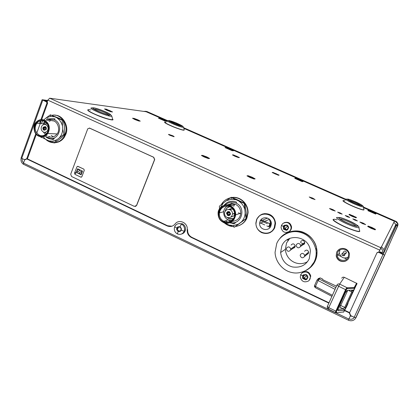 <?xml version="1.0" encoding="UTF-8"?>
<svg xmlns="http://www.w3.org/2000/svg" width="419" height="419" viewBox="0 0 419 419"><rect width="100%" height="100%" fill="white"/><g stroke="black" fill="none" stroke-linecap="round" stroke-linejoin="round"><path stroke-width="0.63" d="M381.594 215.607L363.514 207.63M381.107 253.406L381.526 252.474L381.028 253.029L378.766 252.248L394.41 221.258L393.944 222.28L394.41 221.258L381.583 215.602M378.729 252.327L380.845 247.739L49.699 98.198L146.168 111.742L167.385 121.101M239.375 152.862L222.856 145.576M308.824 183.501L291.53 175.87M295.709 178.159L303.162 181.448L302.251 181.663L294.746 178.347L295.709 178.159L295.285 178.588M368.28 210.186L367.824 210.616L375.696 214.093L376.094 213.632L368.28 210.186L367.987 210.689M226.454 147.593L233.572 150.735L232.189 150.73L225.024 147.567L226.454 147.593L225.914 147.959M165.285 121.185L158.44 118.163L160.294 118.394L159.644 118.697M315.072 199.58L312.642 198.077L309.227 196.972L311.652 198.47L315.072 199.58M173.995 136.72L174.021 136.72C174.414 136.662 173.859 136.285 172.361 135.599L168.637 134.347C168.249 134.405 168.799 134.777 170.292 135.468L173.995 136.72M349.608 214.664L352.374 216.33L355.831 217.435L353.055 215.764L349.608 214.664M247.969 175.964C247.671 176.121 248.436 176.624 250.263 177.478L254.197 178.756C254.474 178.588 253.71 178.085 251.892 177.242L247.969 175.964M272.952 172.623L275.047 173.911L278.373 175.022L276.262 173.733L272.952 172.623M139.092 120.887L137.594 119.818L133.598 118.483L135.19 119.556L139.092 120.887M208.526 158.309C208.929 158.204 208.253 157.743 206.504 156.931L202.487 155.606C202.063 155.7 202.733 156.161 204.493 156.978L208.526 158.309M238.573 157.397L236.683 156.214L233.294 155.061L235.174 156.245L238.573 157.397M359.848 222.023L363.032 223.028L365.677 224.626L362.482 223.62L359.848 222.023M329.517 208.484L332.77 209.521L335.231 211.035L331.974 209.998L329.517 208.484M337.646 212.114L340.202 212.925L342.182 214.135L339.62 213.323L337.646 212.114M352.819 218.886L355.349 219.687L357.397 220.928L354.862 220.127L352.819 218.886M345.214 215.492L347.754 216.298L349.771 217.524L347.22 216.717L345.214 215.492M105.818 109.244L109.893 110.637C111.297 111.281 111.81 111.632 111.438 111.7L107.196 110.291C105.798 109.652 105.284 109.296 105.656 109.233L105.818 109.244M368.353 226.485L371.878 227.59L374.879 229.397L371.344 228.292L368.353 226.485M380.206 249.137L380.761 248.048L382.51 250.049L382.358 252.097L381.63 253.647M331.031 208.824L330.104 209.05M331.062 208.835L330.193 209.102M49.699 98.198L47.813 100.141L47.169 101.922C46.053 101.398 45.671 101.11 46.027 101.042L47.426 101.215L44.843 100.502L47.556 100.864M350.253 316.052L352.185 316.314M381.526 252.474L380.091 251.824L379.74 252.348L378.87 252.049M395.971 225.616L395.677 226.773L395.845 224.469L384.008 249.651L383.788 252.746L383.076 254.302L378.367 252.165L377.063 252.626M283.668 225.862L285.459 225.92L286.931 225.008L284.103 225.312L283.26 226.396L283.626 229.256L286.434 230.34L285.161 229.104L283.422 228.957L284.166 227.156L283.637 225.93L284.061 225.715L284.627 226.915L283.794 228.559L284.339 228.884C285.386 228.46 286.083 228.779 286.423 229.837L286.701 230.11M305.283 279.599L305.99 279.651M305.765 270.611C310.343 268.186 313.522 264.892 315.303 260.718C316.79 257.481 317.314 253.799 316.874 249.677C315.266 241.538 311.118 235.918 304.419 232.823C296.835 228.795 284.648 231.34 279.546 238.919M355.689 285.905L356.223 284.936M256.643 219.409L255.852 223.133C256.109 227.669 258.088 230.853 261.786 232.676C267.474 234.619 271.795 232.98 274.749 227.753L275.55 223.468C275.094 219.121 273.099 216.11 269.569 214.423C263.855 212.527 259.544 214.188 256.643 219.409M336.666 252.149L336.206 255.93C336.782 258.366 338.091 260.052 340.134 260.995C344.015 262.325 346.979 261.267 349.017 257.826L349.446 253.814C348.812 251.468 347.508 249.844 345.534 248.949C341.637 247.639 338.683 248.708 336.666 252.149L336.389 255.726C336.97 258.156 338.274 259.838 340.312 260.78C343.334 262.006 346.015 261.398 348.351 258.968M44.702 100.885L44.843 100.502M383.27 253.883L381.824 253.228M395.677 226.773L383.788 252.746L382.358 252.097M307.305 269.684L311.045 266.882M355.841 285.632L356.244 285.051M262.299 214.067L259.398 215.869L257.402 218.409M263.713 233.1C265.924 233.702 268.155 233.498 270.407 232.487M393.897 222.264L395.845 224.469M380.761 248.048L381.395 246.671L384.008 249.651M51.61 98.465L53.491 98.727M140.92 111.004L142.408 111.213M385.988 248.278L383.207 254.349M378.263 252.369L376.953 252.83L349.577 312.794L350.672 315.591L354.212 317.283L382.982 254.511L378.367 252.165M354.212 317.283L355.977 317.67L384.721 255.014L397.563 225.752L396.515 225.291L383.076 254.302M384.721 255.014L382.982 254.511M348.351 320.21L350.572 315.345L348.351 320.21C351.698 321.441 354.244 320.598 355.977 317.67L355.846 317.607M396.51 225.296L385.705 248.87M348.969 318.859L348.969 318.854C351.185 319.718 352.981 319.215 354.374 317.356M328.852 303.11L191.378 237.489C188.414 235.829 187.026 233.268 187.209 229.816C188.32 222.945 178.929 218.519 175.042 224.029C172.822 226.501 170.172 227.124 167.087 225.893L26.826 158.942L24.642 159.932L23.501 163.085L23.443 164.264L23.815 164.442M23.6 162.802C22.38 161.671 21.945 160.278 22.296 158.628M21.18 158.031C20.599 160.697 21.359 162.782 23.459 164.29M350.415 315.675L349.32 312.878L349.483 312.553L350.572 315.345M344.491 310.573L349.32 312.878M26.826 158.942L27.549 158.932L167.584 225.752L171.958 226.218M187.209 229.816L187.67 229.664C187.471 233.126 188.859 235.677 191.834 237.327L328.999 302.78M344.664 310.254L349.483 312.553M47.572 100.817L43.377 100.261L47.2 102.016L47.63 103.153L41.664 119.577M40.931 119.609L46.933 103.069L46.504 101.927L42.104 99.732L47.698 100.471M42.062 99.842L21.139 157.748L21.725 158.356L42.743 100.225M35.798 133.761L26.743 158.717L24.553 159.707L21.725 158.356M24.553 159.707L25.166 159.697M26.743 158.717L27.465 158.707L26.942 158.942M27.465 158.707L36.301 134.363M36.757 133.101L41.251 120.724M40.486 120.84L39.726 122.924M316.911 253.668L316.193 253.333M288.052 240.307L286.921 239.783M316.947 252.919L316.193 252.568M288.481 239.741L287.612 239.343M346.832 259.141L344.507 258.067M341.035 256.47L337.253 254.731M269.925 223.741L261.032 219.645M229.219 205.006L228.125 204.503M338.28 308.347L338.206 308.504C337.667 309.877 337.698 310.615 338.295 310.72L344.58 310.144L345.722 307.666L344.706 307.431L343.281 308.866L344.58 310.144L343.758 311.946L343.234 312.202M336.399 311.464L335.771 311.296L345.57 289.665L338.458 286.161L337.007 285.009C337.609 283.977 338.494 283.668 339.668 284.087L328.758 307.661L336.42 311.411L336.494 312.595L336.033 312.914L348.865 319.063M335.771 311.296L335.478 312.642L328.281 309.007L327.202 307.53L327.349 306.451L328.758 307.661L328.407 309.07M23.501 163.085L335.614 312.831L336.368 312.579M347.749 303.33L348.048 303.471L346.581 306.692L343.784 311.893L336.096 312.909M341.757 278.2C342.328 277.216 343.171 276.922 344.287 277.315L357.014 283.516L345.968 307.237L348.048 303.471M356.679 283.097L354.212 287.513L354.547 288.209L353.704 290.089L347.54 290.341L345.429 292.582M356.978 283.862L354.511 288.319L347.382 288.576L346.623 289.141L336.42 311.411M351.756 290.582L351.745 291.954L352.646 292.237L353.704 290.089L351.614 290.54M347.382 288.576L347.131 287.753L346.639 288.057L345.607 289.587L346.246 289.733M336.478 286.177L323.327 280.012L322.29 278.897L322.201 279.295M337.913 309.342L343.281 308.866L339.888 307.247L347.581 290.707M351.494 290.545L353.222 290.765L344.544 310.013M314.512 285.685L314.412 286.434L315.35 287.675M351.017 215.413L354.411 216.874L351.017 215.413M356.485 217.44L356.061 217.822L352.264 216.424L348.927 214.648L349.399 214.282L356.485 217.44M274.094 173.23L277.189 174.524L274.094 173.23M279.148 175.132L278.363 175.257L272.156 172.508L272.973 172.398L279.148 175.132M249.247 176.671L252.908 178.038L249.247 176.671M255.171 178.871L254.113 179.033L249.996 177.515L246.974 175.839L248.069 175.692L252.149 177.206L255.171 178.871M203.665 156.266L207.337 157.644L203.665 156.266M209.61 158.482L208.301 158.523L204.168 156.989L201.377 155.423L202.728 155.402L206.824 156.921L209.61 158.482M234.362 155.632L237.5 156.826L234.362 155.632M239.438 157.549L238.458 157.581L234.933 156.256L232.414 154.904L233.425 154.889L239.438 157.549M134.677 119.033L138.118 120.342L134.677 119.033M140.26 121.143L138.689 120.976L134.803 119.515L132.524 118.231L134.122 118.409L137.977 119.86L140.26 121.143M49.274 136.929L49.699 136.437M107.06 110.077L109.914 111.187M109.747 111.14L106.489 109.705L107.358 109.794C110.082 110.768 110.977 111.245 110.045 111.224L109.747 111.14M106.761 110.234L104.53 108.956L106.326 109.186L112.559 111.973L110.794 111.753L106.761 110.234M373.476 228.926L369.752 226.957C372.559 227.952 373.8 228.612 373.476 228.926M369.904 227.402L373.156 228.842M371.255 228.402L367.699 226.501L368.076 226.051L371.962 227.48L375.508 229.371L375.178 229.842L371.255 228.402M395.981 225.621L396.5 224.49L397.861 225.092L397.746 223.971L395.751 221.682L363.477 207.447M346.335 199.884L183.794 128.183M167.019 120.782L145.702 111.381L143.481 111.365M363.383 206.991L395.918 221.337L397.924 223.636L397.861 225.092M145.493 111.297L146.917 111.527L167.27 120.504M396.5 224.49L396.238 225.087L397.762 225.757M396.285 225.103L396.039 225.647M395.751 221.682L395.918 221.337L397.003 222.049L398.045 224.699M145.456 111.281L146.896 111.517L145.702 111.381M397.841 225.626L392.394 237.531M177.808 228.601L177.834 228.261M181.605 234.012C183.637 233.467 184.915 232.121 185.428 229.979C185.785 227.208 184.769 225.144 182.38 223.798L178.421 223.652M174.681 226.747L174.414 227.601C173.99 230.429 174.995 232.54 177.431 233.938C180.421 234.991 182.679 234.106 184.203 231.283L184.501 230.277C184.8 227.423 183.779 225.354 181.437 224.071C178.431 223.002 176.179 223.893 174.681 226.747L176.828 228.072L176.729 229.722L178.447 231.56L180.222 231.388L181.28 230.188L181.38 228.533L180.296 226.998L179.662 226.695L177.886 226.868L176.828 228.072M177.41 229.512L178.546 230.859L177.808 231.257L177.724 230.162L176.729 229.722L177.41 229.512L177.326 228.795L178.143 228.166L178.054 227.046M177.028 228.884L177.326 228.795M176.645 228.999L177.509 228.36L177.337 227.292L178.017 227.088M177.886 226.868L178.882 227.313L179.662 226.695M180.296 226.998L180.469 228.067L181.38 228.533M181.469 229.256L180.683 229.874L180.772 230.969M180.222 231.388L179.243 230.927L178.447 231.56M180.741 231L179.447 230.916M179.358 227.124L180.081 226.868M302.675 278.446L305.713 279.887L304.43 278.63L302.675 278.446L303.424 276.603L302.989 275.168L302.518 275.891L302.675 278.446L303.042 278.085L303.539 278.237C304.592 277.818 305.294 278.148 305.645 279.232L306.006 279.525M300.664 274.712L302.199 272.79C306.279 270.999 309.002 272.25 310.359 276.55C310.442 278.515 309.798 280.007 308.426 281.023C304.304 282.835 301.586 281.542 300.266 277.137L300.664 274.712L302.518 275.891M303.372 274.822L302.989 275.168L304.555 275.477L306.226 274.571L303.372 274.822M306.834 279.405L307.923 277.127L307.331 275.466L306.226 274.571L306.352 275.692L307.913 277.415L305.713 279.887L306.834 279.405M301.984 272.958L302.638 272.371C306.708 270.585 309.421 271.837 310.772 276.121L309.28 280.217M307.913 277.441L306.614 278.064M303.178 277.567L303.827 276.21L303.262 275.089M303.042 278.085L302.623 278.289M303.23 275.121L302.895 275.445M305.666 274.848L305.996 274.539M281.463 225.338L282.977 223.385C287.115 221.504 289.812 222.772 291.074 227.187C291.1 229.078 290.456 230.523 289.152 231.518C284.962 233.409 282.265 232.095 281.06 227.569L281.463 225.338L283.26 226.396M287.544 229.837L288.618 227.538L288.026 225.883L286.931 225.008L287.057 226.071L288.607 227.842L286.706 229.795L286.434 230.34L287.544 229.837M284.066 222.751C288.083 221.483 290.577 222.871 291.556 226.925C291.577 228.811 290.938 230.251 289.639 231.241L288.843 231.738M288.581 228.004L287.706 228.303M286.046 225.647L286.863 224.982M239.008 225.616C242.879 223.976 245.518 221.421 246.938 217.953L248.074 212.847C248.341 203.472 240.129 196.186 231.969 197.496M219.498 211.946L219.519 212.533M224.762 223.191C227.067 225.15 229.743 226.27 232.802 226.559M235.661 226.49C240.82 225.511 244.408 222.829 246.419 218.456M246.561 218.131L247.723 212.962C247.833 209.516 246.875 206.342 244.837 203.451M244.796 203.393C241.485 199.151 237.243 197.197 232.058 197.532M230.424 197.789C226.27 198.873 223.238 201.146 221.321 204.613M55.062 142.711C58.953 142.376 62.049 140.554 64.337 137.233L65.83 134.3C69.365 126.355 62.693 114.869 55.03 115.251M45.676 139.333C47.876 141.428 50.453 142.554 53.396 142.701M55.188 142.628C58.765 142.067 61.588 140.26 63.672 137.207L65.165 134.269C68.967 125.318 60.839 113.235 52.181 115.251M226.585 221.332L227.711 222.028M229.691 222.84L232.116 223.254M226.234 223.662L229.235 225.066L233.577 225.522L238.327 224.175L234.431 227.203L246.566 218.336L246.089 218.514L245.136 213.171L244.35 203.545L230.948 197.417L231.461 197.297L236.651 199.434L244.832 203.414L244.35 203.545M246.566 218.336L246.257 212.8L244.832 203.414M238.327 224.175L246.089 218.514M229.235 225.066L234.431 227.203M219.682 211.684L219.771 212.459M219.498 208.892L219.415 206.179L223.238 203.089L220.425 207.698M235.473 199.727L231.115 199.313L226.38 200.701L223.238 203.089M226.38 200.701L230.948 197.417M241.501 221.808C243.753 219.42 244.963 216.539 245.136 213.171M244.659 209.097C243.717 205.844 241.873 203.278 239.123 201.398M45.446 136.447C47.08 138.076 49.091 138.956 51.474 139.071M46.588 135.321L46.97 135.819M43.838 137.704L45.776 139.38L48.965 140.873L52.773 141.172L56.911 139.757L53.862 142.884L54.774 142.905L61.761 137.505L64.835 134.363L63.945 134.321L62.703 129.152L62.201 120.222L50.385 114.816L59.398 118.383L63.096 120.3L62.201 120.222M64.835 134.363L64.327 125.464L63.096 120.3M56.911 139.757L63.945 134.321M48.965 140.873L53.862 142.884M45.776 139.38L43.44 138.15M54.061 116.723L50.243 116.456L46.116 117.912L43.785 119.928M46.116 117.912L50.385 114.816M42.963 120.813L41.628 123.066M59.655 137.427C61.588 135.096 62.609 132.341 62.703 129.152M62.232 125.312C61.363 122.264 59.713 119.892 57.277 118.195M345.822 253.773L346.413 252.275C345.586 250.761 344.612 250.625 343.486 251.877M339.851 249.923L339.353 253.338C341.066 257.826 344.078 259.052 348.378 257.009M348.299 257.198L348.671 253.783C347.754 248.242 339.668 247.592 337.735 252.348L337.337 255.595C338.107 261.21 346.298 262.027 348.299 257.198M271.355 223.615L270.313 226.051L269.558 226.401L271.224 222.515M270.899 221.462L268.914 226.103L269.558 226.401M269.396 219.278L270.396 222.636M260.084 221.169L259.612 223.458C259.371 229.994 268.673 231.78 270.873 226.145L271.355 223.657C271.386 217.162 262.21 215.638 260.084 221.169L267.568 218.105M274.225 227.685L275 223.563C275.152 213.549 260.136 210.396 256.768 219.64L256.004 223.238C255.318 233.378 270.648 237.196 274.225 227.685M271.166 231.545L272.444 231.042M264.714 213.559L263.509 214.14M268.589 233.147L268.218 232.98M259.654 215.644L259.256 216.209M273.843 228.465L274.293 228.674M268.584 223.207L269.894 223.809M271.046 224.338L271.318 224.464M310.505 267.044L315.24 260.461L314.109 263.006M316.198 258.287L315.24 260.461C316.738 257.015 317.251 253.395 316.785 249.604C315.423 235.101 297.296 226.181 285.554 233.98M276.708 243.601L275.063 252.301C275.351 262.21 283.254 270.737 291.456 272.423C300.481 274.922 311.396 269.155 314.465 261.189C315.936 257.984 316.455 254.343 316.026 250.263C313.564 239.888 307.735 233.781 298.527 231.937C289.555 230.11 279.567 236.065 276.708 243.601M309.264 258.769L310.411 251.044C309.091 235.468 286.931 232.849 281.804 245.974L280.604 252.521C281.798 260.351 285.81 265.169 292.645 266.982C300.36 267.992 305.896 265.253 309.264 258.769M289.89 238.238L286.538 242.962L285.37 249.3C286.088 260.498 298.009 267.222 307.567 261.655M304.55 251.321C306.252 249.509 307.635 249.766 308.698 252.091L308.028 253.867L307.08 254.364L305.996 254.328M291.095 245.078C292.823 243.25 294.196 243.528 295.206 245.906L295.034 246.906C294.416 248.022 293.489 248.378 292.258 247.969M300.653 241.674C302.366 239.851 303.744 240.108 304.791 242.449L304.623 243.507C304 244.623 303.073 244.979 301.842 244.586M300.386 254.632L300.214 255.721C301.308 258.156 302.733 258.429 304.487 256.543L304.665 255.433C303.55 253.013 302.125 252.746 300.386 254.632M286.502 248.163L286.324 249.174C287.371 251.662 288.785 251.955 290.571 250.059L290.744 249.022C289.681 246.555 288.267 246.272 286.502 248.163M296.364 244.665L296.186 245.733C297.27 248.179 298.695 248.457 300.46 246.561L300.633 245.461C299.548 243.046 298.124 242.779 296.364 244.665M53.04 136.662L51.249 135.484M53.344 139.537L54.261 138.459L51.286 139.008L46.132 136.714M52.883 139.611L51.317 139.008M49.185 119.289L54.35 119.808C63.871 123.631 59.404 140.868 49.599 138.333M43.901 123.233L45.105 121.672M48.216 136.557C51.568 137.924 54.533 137.055 57.099 133.939C60.147 130.361 58.346 122.605 53.915 120.991L50.149 120.41M54.35 119.808L55.099 119.001L53.988 118.598L48.18 118.928M46.724 119.703L45.865 120.337M44.728 121.452L43.508 123.202M44.555 120.232C49.484 123.505 50.573 127.931 47.818 133.504C45.346 136.678 42.324 137.568 38.752 136.18C34.112 134.426 32.383 126.271 35.741 122.631C38.354 119.687 41.292 118.886 44.555 120.232L44.404 120.394C35.505 115.943 29.655 132.168 38.721 136.013C47.583 140.554 53.564 124.244 44.404 120.394M47.033 118.855L46.609 120.023L49.882 121.138M40.496 136.804L41.193 137.448L43.738 137.971M47.808 119.305L50.28 120.054L49.562 119.452L47.09 118.703L47.808 119.305M44.278 120.735C53.056 124.364 47.3 140.066 38.847 135.672C30.152 132.043 35.788 116.43 44.278 120.735L44.362 121.269C41.57 120.106 39.035 120.772 36.746 123.265C34.049 128.041 34.903 132.011 39.307 135.175C42.345 136.405 45.001 135.594 47.274 132.734C49.568 128.02 48.599 124.197 44.362 121.269M45.462 134.619L43.393 132.064M43.691 124.605L45.959 122.306M46.87 123.265L45.242 124.537M44.927 132.32L46.441 133.776M45.634 126.8L46.341 128.874M44.948 129.66L45.928 129.293L44.225 130.22L45.949 129.576M44.299 130.042L43.78 130.01L43 127.936L45.933 128.114M45.325 126.606L43.178 127.444L44.969 126.753L45.043 127.187L43.932 127.701L45.828 127.816M45.456 127.214L45.043 127.187M45.964 128.329L43.749 128.193L44.22 129.44L45.404 129.508M45.414 126.957L46.106 128.801L45.477 126.789M45.776 129.131L46.258 129.162M44.288 130.052L44.665 129.644M44.22 129.44L43.78 130.01M43.843 129.843L43.152 128.005L43.749 128.193M43.932 127.701L43.33 127.512M45.289 126.585L43.262 127.156C42.602 128.397 42.838 129.413 43.969 130.215L46.011 129.628C46.656 128.392 46.415 127.376 45.289 126.585M43.309 132.027C44.843 132.655 46.21 132.263 47.405 130.843C48.683 128.366 48.195 126.344 45.949 124.773C44.445 124.15 43.099 124.527 41.905 125.899C40.575 128.376 41.041 130.419 43.309 132.027M46.923 123.333L45.336 124.558M45.022 132.31L46.504 133.713M228.947 205.252L231.11 203.754M234.184 223.777L235.452 222.767L232.032 223.233L230.392 222.578M233.65 223.835L232.074 223.238M225.066 205.106C228.266 202.147 231.917 201.481 236.012 203.115C246.733 207.452 241.538 225.38 230.429 222.562M228.716 220.598L230.56 221.216M232.372 221.4C237.458 220.729 240.249 217.99 240.752 213.192C240.647 208.987 238.898 206.043 235.494 204.357L232.781 203.618M231.173 203.608L227.323 204.975M223.537 211.37L223.505 211.789M236.012 203.115L236.62 202.173L235.363 201.707C231.66 200.78 228.496 201.356 225.872 203.43L223.908 205.42M230.33 205.755C233.938 207.656 235.735 210.678 235.719 214.827C234.2 221.777 230.094 224.312 223.395 222.426C219.771 220.562 218.006 217.398 218.084 212.946C218.084 207.452 225.359 203.026 230.33 205.755L230.209 205.944C220.085 200.916 213.098 217.864 223.416 222.269C233.488 227.407 240.642 210.359 230.209 205.944M225.841 221.929L226.009 221.531L227.082 222.044M231.241 203.44L230.759 204.598L233.854 206.153L233.97 205.87M224.406 221.531L224.097 221.269M223.453 222.452L224.505 223.076L226.538 223.694L226.648 223.432M232.398 204.121L234.431 204.771C234.834 204.713 234.478 204.414 233.367 203.864L231.335 203.215C230.932 203.273 231.283 203.571 232.398 204.121M230.057 206.305C240.056 210.469 233.174 226.878 223.563 221.913C213.669 217.754 220.399 201.434 230.057 206.305L229.984 206.797C224.327 205.3 220.771 207.342 219.32 212.936C219.195 216.869 220.734 219.666 223.94 221.326C228.444 223.804 234.975 219.666 234.687 214.575C234.54 210.867 232.974 208.274 229.984 206.797M231.749 220.446L228.088 219.786C225.013 218.194 223.537 215.518 223.662 211.747C223.935 209.374 225.16 207.499 227.344 206.117M229.313 205.362L231.707 205.247M226.941 217.382C230 218.179 231.864 217.042 232.54 213.978C232.514 211.998 231.702 210.605 230.099 209.804C227.082 209.018 225.223 210.123 224.516 213.124C224.5 215.13 225.312 216.55 226.941 217.382L228.612 218.529L233.409 218.629M229.738 206.687C227.281 207.295 225.731 208.851 225.082 211.365M229.675 206.703L228.984 206.991M232.618 218.802L233.352 218.65M231.498 218.985L232.273 218.98M230.361 208.767L230.021 209.767M231.168 208.735L230.806 209.6M231.335 208.751L230.995 209.542M234.692 214.224L233.221 213.763M229.633 211.888L230.529 213.758M230.476 214.114L230.434 213.79M230.288 214.622L228.025 215.502L228.407 214.853L229.869 214.292M229.293 214.711L228.769 214.879M228.292 215.026L227.522 215.266L226.663 213.046L229.429 212.213M228.936 211.862L226.878 212.527L228.936 211.862L228.879 212.265L227.601 212.768L227.046 212.606M229.518 211.92L230.204 214.067L229.444 212.098L228.879 212.265M228.91 212.37L229.497 212.643L227.386 213.281L227.899 214.617L230.005 213.962M229.575 214.486L228.407 214.853M229.685 214.35L230.162 214.664M229.989 214.586L228.098 215.329M227.899 214.617L227.522 215.266M227.596 215.094L226.831 213.124L227.386 213.281M229.308 211.7C227.795 211.307 226.862 211.862 226.517 213.371L227.732 215.492C229.251 215.885 230.183 215.324 230.523 213.8L229.308 211.7M230.984 216.942C232.812 216.833 234.048 215.995 234.692 214.434M233.153 209.437L230.927 208.73L228.674 209.442M227.014 212.59L227.014 212.936M229.89 206.756C227.365 207.415 225.815 208.872 225.228 211.134M227.182 217.482L230.267 218.933L233.498 218.488M81.202 177.221L81.825 176.808L84.292 170.287L83.858 169.14L77.615 166.291M84.287 170.287L83.847 169.14L77.955 166.359L76.981 166.689L74.519 173.215L74.949 174.362L80.825 177.148L81.815 176.808L84.287 170.287M75.478 173.555L75.891 173.236L75.404 172.497M81.333 171.465L78.908 173.173L80.867 171.638L82.25 171.79L82.517 171.083L82.25 171.79M78.447 173.346L78.908 173.173L78.039 173.267L76.258 172.424L76.52 171.722L77.452 172.047M76.52 171.722L77.908 171.874L79.872 170.339L80.736 170.245L82.527 171.083L80.338 170.161M80.94 174.231L79.05 173.34L80.94 174.236L81.825 171.884L82.166 172.041L81.145 174.749L82.155 172.041L81.825 171.884M79.71 170.182L80.108 169.946L77.63 168.778L80.113 169.946L79.71 170.182L77.824 169.292L76.949 171.638L77.824 169.292M81.134 174.749L78.657 173.576L79.05 173.34M77.63 168.778L76.609 171.486L76.939 171.643M74.991 172.817L75.849 173.314L74.991 172.817M134.331 206.384L71.565 176.509L70.701 174.22L87.754 128.79L89.708 128.141L153.626 157.277L154.532 159.644L136.5 205.493L134.331 206.384M89.268 128.015L153.757 157.277L154.695 159.555L136.636 205.467L135.363 206.499M356.695 226.108C361.508 226.564 343.91 217.901 339.657 217.691C334.441 217.047 352.426 225.967 356.695 226.108L355.715 225.956C355.825 224.767 343.48 219.111 340.6 219.006L340.013 219.064M340.6 219.006L340.678 219.509M346.487 219.745C358.57 224.547 362.498 229.251 349.802 224.065C337.201 219.011 334.173 214.659 346.487 219.745M358.947 227.213L358.931 227.59C358.025 227.978 354.956 227.145 349.724 225.082C340.726 221.489 332.885 216.408 338.327 217.623M359.528 230.565L359.67 231.246C358.606 231.738 354.993 230.769 348.818 228.345C337.044 223.631 328.103 217.33 336.986 219.839M359.544 230.639L358.931 227.59C359.293 227.182 358.685 226.375 357.119 225.181M359.591 230.644C360.696 232.43 357.103 231.728 348.802 228.549L348.818 228.345M348.802 228.549C338.929 224.61 330.156 219.132 333.948 219.367M308.782 183.485L346.183 199.983M183.836 128.361L222.777 145.54M239.301 152.83L291.477 175.849M167.081 121.39L160.294 118.394M112.596 119.158C115.12 121.164 106.264 119.09 97.91 115.634C89.708 112.156 86.476 110.181 88.215 109.699M363.928 209.495C364.582 210.563 361.754 209.867 355.448 207.4C347.938 204.372 340.956 200.408 343.454 200.607M184.192 129.848L184.182 129.806C184.674 130.838 181.149 129.895 173.597 126.973C166.657 124.04 163.724 122.385 164.793 122.008M166.594 121.337L160.063 118.457M179.892 226.779L179.709 227.082M379.839 252.327L381.28 252.982L381.091 253.401M103.205 110.862C114.785 115.487 111.658 116.801 99.848 111.967C87.906 107.164 91.824 106.164 103.205 110.862M107.945 114.638C115.749 116.566 102.524 109.925 95.228 108.217C87.1 106.133 100.534 112.941 107.945 114.638L107.51 114.528M353.453 200.984C362.995 204.812 366.169 208.034 356.213 203.953C346.345 199.973 343.732 196.972 353.453 200.984M361.592 205.682C365.342 206.284 351.373 199.638 348.116 199.255C344.072 198.522 358.36 205.347 361.592 205.682L360.969 205.556M176.064 122.851C185.03 127.03 184.643 127.413 174.906 123.987C165.945 119.792 166.327 119.41 176.064 122.851M180.998 126.067C186.502 127.502 175.1 122.018 170.035 120.782C164.306 119.242 175.886 124.841 180.998 126.067M46.252 101.058L47.31 101.539M108.673 114.796C108.385 113.884 99.958 110.276 95.914 109.343L93.982 109.108M180.971 126.061C178.452 124.506 175.006 123.05 170.638 121.699L169.601 121.52M108.421 115.063L109.448 116.073M360.67 205.478C359.675 204.331 350.923 200.533 348.859 200.277L348.116 199.255M111.779 115.99L111.8 116.121C110.763 116.671 106.615 115.534 99.355 112.716C91.489 109.307 89.132 107.709 92.28 107.919M363.357 206.677L363.362 206.876C362.739 207.101 360.34 206.384 356.16 204.723C349.037 201.853 342.747 198.098 347.147 199.276M183.569 127.187L183.585 127.297C182.841 127.575 179.851 126.674 174.613 124.605C167.83 121.683 165.667 120.353 168.134 120.63M379.745 250.133L47.813 100.141M302.911 181.506L295.573 178.269M375.984 213.763L368.191 210.322M233.189 150.73L226.27 147.677M112.611 119.206L112.669 119.425C111.464 120.117 106.573 118.802 98.009 115.482C89.106 111.936 84.575 108.484 90.64 109.951M363.875 209.421L363.943 209.746C363.215 210.034 360.387 209.201 355.459 207.243C346.984 203.833 339.631 199.371 344.963 200.801M363.886 209.479L363.362 206.876C363.608 206.672 363.184 206.138 362.089 205.263M182.527 126.014L183.585 127.297L184.224 129.984C183.354 130.33 179.83 129.282 173.655 126.847C165.662 123.396 163.127 121.824 166.055 122.128M363.032 223.028L362.723 223.725M332.77 209.521L332.466 210.212M371.821 227.716L371.669 228.056M167.087 225.893L167.584 225.752M191.378 237.489L191.834 237.327M46.933 103.069L47.63 103.153M46.504 101.927L47.2 102.016M316.843 250.075L315.936 249.661M304.126 244.204L300.475 242.517M273.398 230.01L272.958 229.811M316.685 248.902L315.711 248.457M304.681 243.366L303.974 243.041M273.979 229.198L273.539 228.994M270.124 227.417L266.845 225.904M264.714 224.919L259.68 222.599M240.391 213.7L238.401 212.779M328.276 309.054L327.962 308.845M338.206 308.504L345.361 292.729M336.467 312.6L335.944 312.914M336.436 312.595L335.776 312.883M336.31 312.543L335.551 312.789M336.248 312.454L335.483 312.674M336.216 312.328L335.457 312.506M336.216 312.108L335.483 312.202M336.232 311.977L335.519 312.019M336.268 311.836L335.572 311.82M336.368 311.537L335.645 311.616M345.607 289.587L346.173 289.864L336.352 311.542L335.724 311.401M337.007 285.009L327.349 306.451M354.212 287.513L347.131 287.753L339.668 284.087L344.287 277.315M352.761 292.2L345.722 307.666M346.644 290.875L347.54 290.341M347.168 287.748L347.419 288.576M347.094 287.759L347.356 288.581M347.052 287.769L347.325 288.586M346.948 287.816L347.236 288.612M346.827 287.895L347.136 288.66M346.639 288.057L346.99 288.764M346.44 288.267L346.832 288.901M346.162 288.623L346.623 289.141L347.403 288.529L354.532 288.272M346.026 288.822L346.518 289.283M345.895 289.037L346.419 289.429L346.618 289.131M345.775 289.257L346.413 289.419M345.659 289.477L346.319 289.571M338.295 310.72L337.908 309.363M322.29 278.897L320.179 277.902L319.189 279.038L335.818 287.644M332.367 295.306L315.476 286.465L318.1 280.568L317.152 279.756L319.189 279.038L318.1 280.568L335.048 289.356M348.975 290.65L351.745 291.954L344.706 307.431L339.783 305.037M339.888 307.247L338.992 306.776M317.152 279.756L314.533 285.643L315.476 286.465L315.177 287.581L331.9 296.343M320.216 277.917L318.157 278.614L319.362 278.839M317.995 278.97L318.157 278.614M369.872 227.386L369.752 226.957M183.69 127.743L345.775 199.224M179.992 226.82L181.437 224.071L182.38 223.798M178.117 231.435L177.431 233.938M184.203 231.283L181.28 230.188M303.162 278.614L303.539 278.237M305.273 279.609L305.645 279.232M302.638 272.371L302.199 272.79M306.425 276.027L303.398 278.274M303 275.676L303.377 275.309M307.53 277.818L307.892 277.441M283.909 229.109L284.339 228.884M285.994 230.073L286.423 229.837M283.422 228.957L283.846 228.732M287.198 226.632L284.197 228.921M283.742 226.176L284.176 225.951M283.532 228.46L283.967 228.229M286.015 230.115L286.664 230.183M286.455 225.165L286.826 224.977M288.225 228.235L288.555 228.056M233.577 225.522L234.038 227.046M231.115 199.313L231.272 197.59M52.773 141.172L53.48 142.738M50.243 116.456L50.636 114.958M341.993 253.621L341.899 254.495C341.836 255.742 342.779 255.894 344.727 254.946L344.984 254.003C344.14 252.458 343.145 252.322 342.004 253.595L344.727 254.946L344.984 254.003L346.413 252.275M342.333 255.318C343.323 256.051 344.172 255.92 344.879 254.914M304.487 256.543L308.525 253.17M290.571 250.059L295.034 246.906M300.46 246.561L304.623 243.507M39.307 135.175L38.847 135.672M228.088 219.786L223.94 221.326L223.563 221.913M179.688 226.7L179.562 227.114M381.028 253.029L380.897 253.312M112.622 119.242L111.8 116.121L110.438 114.497M355.778 317.759L384.548 255.045M348.362 320.174L23.443 164.264M267.411 223.725L260.419 220.504M336.289 311.694L336.101 312.433L335.478 312.642M357.014 283.516L354.553 287.958M337.892 309.432L338.327 310.652L344.565 310.076M320.137 277.949L318.157 278.923M397.924 223.636L397.746 223.971M184.501 230.277L185.428 229.979M178.546 230.859L177.876 231.073M178.201 227.983L177.562 228.177M303.424 276.603L303.827 276.21M310.772 276.121L310.359 276.55M284.166 227.156L284.627 226.915M291.556 226.925L291.074 227.187M283.37 228.784L283.794 228.559M248.074 212.847L247.723 212.962M64.337 137.233L63.672 137.207M337.337 255.595L339.353 253.338M259.612 223.458L269.396 219.331M275.545 223.306L275 223.563M316.026 250.263L316.785 249.604M280.604 252.521L285.37 249.3M308.698 252.091L304.665 255.433M295.206 245.906L290.744 249.022M304.791 242.449L300.633 245.461M47.818 133.504L57.099 133.939M44.152 136.845L43.67 138.155M50.28 120.054L49.798 121.379M36.746 123.265L44.173 123.904M43.979 127.627L45.786 127.737M47.405 130.843L48.169 130.885M235.719 214.827L240.752 213.192M234.431 204.771L233.854 206.153M219.32 212.936L223.662 211.747M227.37 213.418L229.622 212.732M232.54 213.978L234.64 213.313"/></g></svg>
